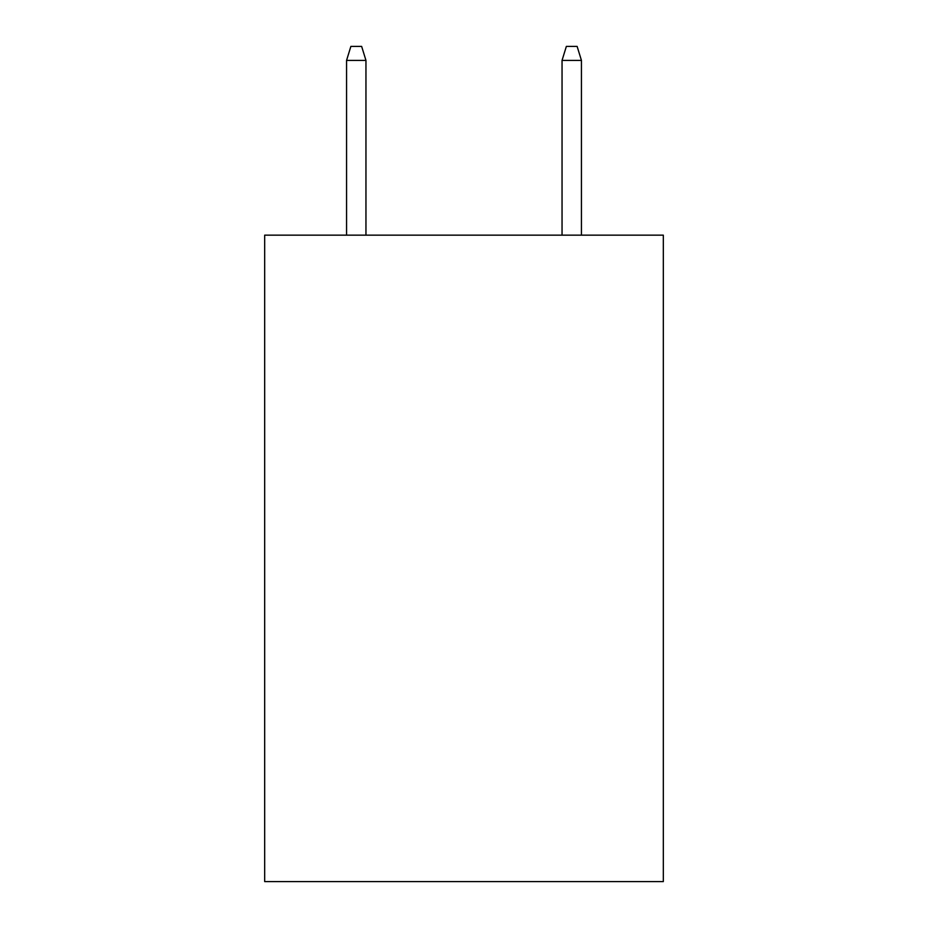 <?xml version="1.0" encoding="UTF-8"?>
<svg xmlns="http://www.w3.org/2000/svg" width="928" height="928" viewBox="0 0 928 928"><rect width="100%" height="100%" fill="white"/><g stroke="black" fill="none" stroke-linecap="round" stroke-linejoin="round"><path stroke-width="1.39" d="M663.323 235.155L663.323 881.6L264.677 881.6L264.677 235.155L663.323 235.155M365.957 235.155L365.957 60.401L346.562 60.401L346.562 235.155M346.562 60.401L350.877 46.4L361.642 46.4L365.957 60.401M562.043 60.401L566.358 46.4L577.123 46.4L581.438 60.401L562.043 60.401L562.043 235.155M581.438 60.401L581.438 235.155"/></g></svg>
